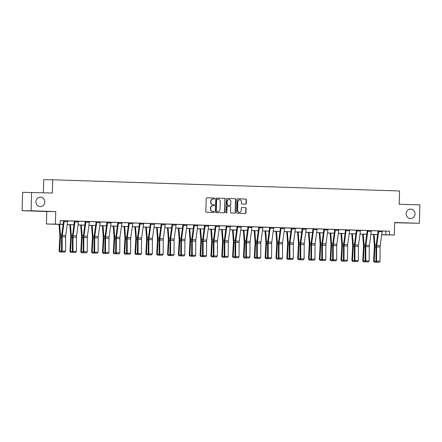 <?xml version="1.0" encoding="UTF-8"?>
<svg xmlns="http://www.w3.org/2000/svg" width="442" height="442" viewBox="0 0 442 442"><rect width="100%" height="100%" fill="white"/><g stroke="black" fill="none" stroke-linecap="round" stroke-linejoin="round"><path stroke-width="0.66" d="M214.624 198.546A0.508 0.475 90.5 0 0 214.16 198.027L206.911 197.795A0.724 0.685 90.5 0 0 206.21 198.491L205.823 211.497A0.724 0.685 90.5 0 0 206.48 212.243L213.735 212.475A0.508 0.475 90.5 0 0 214.226 211.989A0.508 0.475 90.5 0 0 213.762 211.464L212.823 211.436A2.315 2.182 90.5 0 1 210.707 209.055L210.74 207.972A2.315 2.182 90.5 0 1 212.994 205.729L213.934 205.757A0.508 0.475 90.5 0 0 214.425 205.27A0.508 0.475 90.5 0 0 213.961 204.745L213.022 204.718A2.315 2.182 90.5 0 1 210.911 202.337L210.939 201.248A2.315 2.182 90.5 0 1 213.193 199.01L214.132 199.038A0.508 0.475 90.5 0 0 214.624 198.546M213.961 199.033A0.508 0.475 90.5 0 0 213.917 198.027L206.823 197.795M213.563 212.469A0.508 0.475 90.5 0 0 213.519 211.464L212.823 211.436M213.762 205.751A0.508 0.475 90.5 0 0 213.718 204.745L213.022 204.718M406.143 213.668A4.713 4.453 90.5 0 0 410.552 218.525A4.713 4.453 90.5 0 0 415.038 213.956A4.713 4.453 90.5 0 0 410.629 209.099A4.713 4.453 90.5 0 0 406.143 213.668M35.924 201.718A4.713 4.453 90.5 0 0 40.332 206.574A4.713 4.453 90.5 0 0 44.819 202.005A4.713 4.453 90.5 0 0 40.41 197.149A4.713 4.453 90.5 0 0 35.924 201.718M245.548 204.138A0.724 0.685 90.5 0 0 246.255 203.436L246.36 199.79A0.724 0.685 90.5 0 0 245.702 199.044L237.647 198.784A0.724 0.685 90.5 0 0 236.945 199.486L236.558 212.492A0.724 0.685 90.5 0 0 237.221 213.237L245.271 213.497A0.724 0.685 90.5 0 0 245.973 212.795L246.106 208.386A0.724 0.685 90.5 0 0 245.448 207.641L242.001 207.53A0.724 0.685 90.5 0 0 241.293 208.232L241.233 210.42A1.934 1.829 90.5 0 1 239.393 212.293A1.934 1.829 90.5 0 1 237.581 210.298L237.835 201.74A1.934 1.829 90.5 0 1 239.674 199.861A1.934 1.829 90.5 0 1 241.487 201.856L241.442 203.281A0.724 0.685 90.5 0 0 242.105 204.027L245.548 204.138M382.164 231.033L389.551 231.183L389.441 234.862L394.308 235.017L381.684 234.829M31.609 192.369L31.062 210.768L22.1 210.696L22.647 192.292L52.322 193.038L52.714 179.789L399.579 190.983L399.187 204.232L419.9 204.9L419.353 223.304L394.678 222.508L394.308 235.017M22.1 210.696L46.775 211.491L55.736 211.563L31.062 210.768M55.736 211.563L55.366 224.077L63.123 224.414M389.551 231.183L60.339 220.558L60.234 224.238M225.144 199.104A0.724 0.685 90.5 0 0 224.481 198.359L216.431 198.099A0.724 0.685 90.5 0 0 215.724 198.801L215.342 211.806A0.724 0.685 90.5 0 0 216 212.552L224.05 212.812A0.724 0.685 90.5 0 0 224.757 212.11L224.901 199.104A0.724 0.685 90.5 0 0 224.238 198.359L216.342 198.104M227.039 198.441L235.089 198.701A0.724 0.685 90.5 0 1 235.752 199.447L235.365 212.453A0.724 0.685 90.5 0 1 234.68 213.155A0.724 0.685 90.5 0 0 234.68 213.155L231.216 213.044A0.724 0.685 90.5 0 1 230.553 212.298L230.713 207.022A0.724 0.685 90.5 0 0 230.05 206.276L227.763 206.204A0.724 0.685 90.5 0 0 227.061 206.906L226.901 212.398A0.508 0.475 90.5 0 1 226.415 212.889A0.508 0.475 90.5 0 1 225.945 212.364L226.337 199.143A0.724 0.685 90.5 0 1 227.022 198.441L227.039 198.441A0.724 0.685 90.5 0 0 227.022 198.441M394.673 222.724L419.353 223.304M52.714 179.789L43.752 179.712L43.366 192.745M60.339 220.641L63.609 220.746M67.692 220.878L74.455 221.099M78.532 221.232L89.378 221.541A2.58 0.845 91.8 0 1 89.312 222.343L87.428 236.232A3.68 1.21 -88.2 0 0 87.328 237.63L87.245 251.807L83.77 251.697L83.858 252.758L86.538 252.785L84.102 252.708M89.378 221.58L96.141 221.801M100.224 221.928L106.986 222.149M111.064 222.282L121.909 222.591A2.58 0.845 91.8 0 1 121.848 223.392L119.959 237.282A3.68 1.21 -88.2 0 0 119.859 238.68L119.776 252.857L116.301 252.747L116.395 253.807L119.069 253.835L116.638 253.758M121.909 222.63L128.672 222.851M132.755 222.978L139.517 223.199M143.595 223.332L154.44 223.641A2.58 0.845 91.8 0 1 154.38 224.442L152.49 238.332A3.68 1.21 -88.2 0 0 152.391 239.73L152.308 253.907L148.832 253.796L148.926 254.857L151.6 254.885L149.169 254.807M154.44 223.68L161.203 223.901M165.286 224.028L172.048 224.249M176.126 224.381L186.972 224.696A2.58 0.845 91.8 0 1 186.911 225.492L185.021 239.382A3.68 1.21 -88.2 0 0 184.927 240.78L184.839 254.962L181.364 254.846L181.458 255.907L184.132 255.935L181.701 255.857M186.972 224.729L193.734 224.95M197.817 225.083L204.58 225.298M208.657 225.431L219.503 225.746A2.58 0.845 91.8 0 1 219.442 226.542L217.552 240.437A3.68 1.21 -88.2 0 0 217.458 241.829L217.37 256.012L213.895 255.896L213.989 256.957L216.663 256.984L214.232 256.907M219.503 225.779L226.265 226M230.348 226.133L237.111 226.348M241.194 226.481L252.034 226.796A2.58 0.845 91.8 0 1 251.973 227.591L250.084 241.487A3.68 1.21 -88.2 0 0 249.99 242.879L249.907 257.062L246.426 256.946L246.52 258.006L249.194 258.034L246.763 257.957M252.034 226.829L258.797 227.05M262.88 227.182L269.642 227.398M273.725 227.531L284.571 227.845A2.58 0.845 91.8 0 1 284.504 228.641L282.615 242.536A3.68 1.21 -88.2 0 0 282.521 243.929L282.438 258.111L278.963 257.995L279.051 259.056L281.725 259.084L279.294 259.006M284.565 227.879L291.328 228.1M295.411 228.232L302.173 228.448M306.256 228.58L317.102 228.895A2.58 0.845 91.8 0 1 317.036 229.691L315.146 243.586A3.68 1.21 -88.2 0 0 315.052 244.978L314.969 259.161L311.494 259.045L311.582 260.111L314.256 260.134L311.825 260.056M317.096 228.928L323.859 229.149M327.942 229.282L334.704 229.497M338.787 229.63L349.633 229.945A2.58 0.845 91.8 0 1 349.567 230.741L347.677 244.636A3.68 1.21 -88.2 0 0 347.583 246.028L347.5 260.211L344.025 260.1L344.114 261.161L346.788 261.189L344.357 261.106M349.628 229.984L356.396 230.199M360.473 230.332L367.236 230.547M371.319 230.68L382.164 230.995A2.58 0.845 91.8 0 1 382.098 231.79L380.208 245.686A3.68 1.21 -88.2 0 0 380.114 247.078L380.032 261.261L376.556 261.15L376.645 262.211L379.319 262.239L376.888 262.156M63.609 220.735L61.703 234.851A5.525 1.818 91.8 0 0 61.56 236.945L61.477 251.122L65.56 251.111L65.643 236.929A3.68 1.21 -88.2 0 1 65.736 235.536L67.626 221.641A2.58 0.845 91.8 0 0 67.692 220.851L63.609 220.707M76.488 237.277A3.68 1.21 -88.2 0 1 76.582 235.884L78.472 221.989A2.58 0.845 91.8 0 0 78.532 221.199L74.107 221.055L74.433 221.309L72.549 235.205A5.525 1.818 91.8 0 0 72.405 237.293L72.317 251.476L76.405 251.459L76.488 237.277L73.013 237.166L73.018 252.41L75.692 252.437L73.261 252.354M96.141 221.785L94.234 235.901A5.525 1.818 91.8 0 0 94.091 237.995L94.008 252.178L98.091 252.161L98.174 237.978A3.68 1.21 -88.2 0 1 98.268 236.586L100.157 222.691A2.58 0.845 91.8 0 0 100.224 221.901L96.141 221.757M109.019 238.326A3.68 1.21 -88.2 0 1 109.113 236.934L111.003 223.039A2.58 0.845 91.8 0 0 111.064 222.249L106.638 222.105L106.964 222.359L105.08 236.255A5.525 1.818 91.8 0 0 104.936 238.343L104.853 252.526L108.936 252.509L109.019 238.326L105.544 238.216L105.55 253.459L108.224 253.487L105.793 253.41M130.705 239.028A3.68 1.21 -88.2 0 1 130.804 237.636L132.688 223.74A2.58 0.845 91.8 0 0 132.755 222.95L128.324 222.807L128.655 223.061L126.766 236.951A5.525 1.818 91.8 0 0 126.622 239.045L126.539 253.227L130.622 253.211L130.705 239.028L127.23 238.918L127.235 254.156L129.915 254.183L127.478 254.106M141.55 239.376A3.68 1.21 -88.2 0 1 141.644 237.984L143.534 224.088A2.58 0.845 91.8 0 0 143.6 223.298L139.169 223.155L139.501 223.409L137.611 237.304A5.525 1.818 91.8 0 0 137.468 239.393L137.385 253.575L141.468 253.559L141.55 239.376L138.075 239.266L138.081 254.509L140.755 254.537L138.324 254.459M163.236 240.078A3.68 1.21 -88.2 0 1 163.336 238.686L165.22 224.79A2.58 0.845 91.8 0 0 165.286 224L160.855 223.856L161.186 224.111L159.297 238A5.525 1.818 91.8 0 0 159.153 240.094L159.07 254.277L163.153 254.26L163.236 240.078L159.761 239.967L159.766 255.211L162.446 255.238L160.01 255.156M174.082 240.426A3.68 1.21 -88.2 0 1 174.176 239.034L176.065 225.138A2.58 0.845 91.8 0 0 176.131 224.348L171.7 224.204L172.032 224.459L170.142 238.354A5.525 1.818 91.8 0 0 169.999 240.442L169.916 254.625L173.999 254.609L174.082 240.426L170.606 240.315L170.612 255.559L173.286 255.587L170.855 255.509M195.767 241.128A3.68 1.21 -88.2 0 1 195.867 239.735L197.751 225.84A2.58 0.845 91.8 0 0 197.817 225.05L193.392 224.906L193.718 225.16L191.828 239.05A5.525 1.818 91.8 0 0 191.684 241.144L191.601 255.327L195.684 255.31L195.767 241.128L192.292 241.017L192.298 256.261L194.977 256.288L192.541 256.205M204.58 225.282L202.674 239.404A5.525 1.818 91.8 0 0 202.53 241.492L202.447 255.675L206.53 255.658L206.613 241.476A3.68 1.21 -88.2 0 1 206.707 240.083L208.596 226.188A2.58 0.845 91.8 0 0 208.663 225.398L204.58 225.26M228.299 242.177A3.68 1.21 -88.2 0 1 228.398 240.785L230.282 226.89A2.58 0.845 91.8 0 0 230.348 226.1L225.923 225.956L226.249 226.21L224.359 240.105A5.525 1.818 91.8 0 0 224.216 242.194L224.133 256.377L228.216 256.36L228.299 242.177L224.823 242.067L224.829 257.31L227.508 257.338L225.072 257.255M237.111 226.332L235.205 240.454A5.525 1.818 91.8 0 0 235.061 242.542L234.978 256.725L239.061 256.708L239.144 242.531A3.68 1.21 -88.2 0 1 239.238 241.133L241.128 227.238A2.58 0.845 91.8 0 0 241.194 226.448L237.111 226.31M260.83 243.227A3.68 1.21 -88.2 0 1 260.929 241.835L262.813 227.939A2.58 0.845 91.8 0 0 262.88 227.149L258.454 227.006L258.78 227.26L256.89 241.155A5.525 1.818 91.8 0 0 256.747 243.244L256.664 257.426L260.747 257.41L260.83 243.227L257.355 243.117L257.36 258.36L260.04 258.388L257.609 258.305M269.642 227.381L267.736 241.503A5.525 1.818 91.8 0 0 267.592 243.592L267.509 257.774L271.592 257.758L271.675 243.581A3.68 1.21 -88.2 0 1 271.775 242.183L273.659 228.293A2.58 0.845 91.8 0 0 273.725 227.503L269.642 227.359M293.361 244.277A3.68 1.21 -88.2 0 1 293.46 242.885L295.35 228.989A2.58 0.845 91.8 0 0 295.411 228.199L290.985 228.055L291.311 228.31L289.427 242.205A5.525 1.818 91.8 0 0 289.278 244.293L289.195 258.476L293.278 258.459L293.361 244.277L289.886 244.166L289.897 259.41L292.571 259.437L290.14 259.36M302.173 228.431L300.267 242.553A5.525 1.818 91.8 0 0 300.124 244.647L300.041 258.824L304.124 258.808L304.207 244.63A3.68 1.21 -88.2 0 1 304.306 243.233L306.19 229.343A2.58 0.845 91.8 0 0 306.256 228.553L302.173 228.409M325.892 245.327A3.68 1.21 -88.2 0 1 325.992 243.934L327.881 230.039A2.58 0.845 91.8 0 0 327.942 229.249L323.516 229.105L323.842 229.359L321.958 243.255A5.525 1.818 91.8 0 0 321.809 245.343L321.726 259.526L325.809 259.509L325.892 245.327L322.417 245.216L322.428 260.46L325.102 260.487L322.671 260.41M334.704 229.481L332.798 243.603A5.525 1.818 91.8 0 0 332.655 245.697L332.572 259.874L336.655 259.863L336.738 245.68A3.68 1.21 -88.2 0 1 336.837 244.282L338.721 230.392A2.58 0.845 91.8 0 0 338.787 229.602L334.704 229.459M358.429 246.376A3.68 1.21 -88.2 0 1 358.523 244.984L360.412 231.089A2.58 0.845 91.8 0 0 360.473 230.299L356.048 230.155L356.374 230.409L354.49 244.304A5.525 1.818 91.8 0 0 354.34 246.393L354.257 260.576L358.34 260.559L358.429 246.376L354.948 246.266L354.959 261.509L357.633 261.537L355.202 261.46M367.236 230.536L365.33 244.653A5.525 1.818 91.8 0 0 365.186 246.746L365.103 260.924L369.186 260.913L369.269 246.73A3.68 1.21 -88.2 0 1 369.368 245.332L371.252 231.442A2.58 0.845 91.8 0 0 371.319 230.652L367.236 230.509M63.112 224.47L46.404 224.006L55.366 224.077M46.775 211.491L46.404 224.006M381.7 234.702L389.441 234.862M67.234 224.547L73.963 224.768M78.074 224.901L84.809 225.116M88.919 225.249L95.654 225.464M99.765 225.597L106.494 225.818M110.605 225.95L117.34 226.166M121.451 226.298L128.186 226.519M132.296 226.652L139.031 226.868M143.136 227L149.871 227.216M153.982 227.348L160.717 227.569M164.827 227.702L171.562 227.917M175.667 228.05L182.402 228.265M186.513 228.398L193.248 228.619M197.359 228.752L204.093 228.967M208.199 229.1L214.934 229.315M219.044 229.448L225.779 229.669M229.89 229.801L236.625 230.017M240.735 230.149L247.465 230.365M251.575 230.497L258.31 230.718M262.421 230.851L269.156 231.067M273.267 231.199L279.996 231.415M284.107 231.547L290.842 231.768M294.952 231.901L301.687 232.116M305.798 232.249L312.533 232.47M316.638 232.602L323.373 232.818M327.483 232.951L334.218 233.166M338.329 233.299L345.064 233.52M349.169 233.652L355.904 233.868M360.015 234L366.749 234.216M370.86 234.348L377.595 234.569M381.689 234.801L384.115 234.818L381.695 234.741M377.584 234.619L370.855 234.393M366.744 234.271L360.009 234.039M355.898 233.923L349.163 233.691M345.053 233.569L338.323 233.343M334.213 233.221L327.478 232.989M323.367 232.873L316.632 232.641M312.522 232.52L305.792 232.293M301.676 232.16L294.947 231.94M290.836 231.818L284.101 231.591M279.99 231.47L273.261 231.238M269.145 231.122L262.415 230.89M258.305 230.768L251.57 230.542M247.459 230.42L240.73 230.188M236.614 230.072L229.884 229.84M225.774 229.718L219.039 229.492M214.928 229.37L208.193 229.138M204.082 229.022L197.353 228.79M193.242 228.669L186.507 228.442M182.397 228.321L175.662 228.089M171.551 227.973L164.822 227.74M160.711 227.608L153.976 227.392M149.866 227.271L143.131 227.039M139.026 226.906L132.291 226.691M128.18 226.569L121.445 226.343M117.334 226.221L110.599 225.989M106.489 225.868L99.759 225.641M95.643 225.519L88.914 225.287M84.803 225.171L78.068 224.939M73.958 224.818L67.228 224.591M385.916 231.155L385.805 234.835M213.094 199.005L212.95 199.005A2.315 2.182 90.5 0 0 210.701 201.248L210.939 201.248M212.779 204.712A2.315 2.182 90.5 0 1 210.668 202.331L210.701 201.248M212.895 205.729L212.751 205.723A2.315 2.182 90.5 0 0 210.497 207.967L210.74 207.972M212.58 211.436A2.315 2.182 90.5 0 1 210.469 209.049L210.497 207.967M223.895 212.806A0.724 0.685 90.5 0 0 224.514 212.11L224.901 199.104M217.149 199.138A0.508 0.475 90.5 0 0 216.657 199.629L216.32 211.044A0.508 0.475 90.5 0 0 216.779 211.563L217.773 211.596A2.315 2.182 90.5 0 0 220.022 209.353L220.254 201.552A2.315 2.182 90.5 0 0 218.138 199.171L217.149 199.138M216.895 199.132L216.906 199.132A0.508 0.475 90.5 0 0 216.414 199.624L216.657 199.629M217.63 211.596A2.315 2.182 90.5 0 1 217.53 211.591L216.541 211.563A0.508 0.475 90.5 0 1 216.077 211.038L216.414 199.624M226.95 198.447L235.089 198.701M234.509 213.149A0.724 0.685 90.5 0 0 235.122 212.453L235.509 199.447A0.724 0.685 90.5 0 0 234.851 198.701M227.508 206.204L227.525 206.204A0.724 0.685 90.5 0 0 226.818 206.906L226.901 212.398M226.298 212.867A0.508 0.475 90.5 0 0 226.658 212.392M230.873 201.552A1.934 1.829 90.5 0 0 229.067 199.557A1.934 1.829 90.5 0 0 227.227 201.43L227.133 204.447A0.724 0.685 90.5 0 0 227.796 205.193L230.083 205.265A0.724 0.685 90.5 0 0 230.785 204.569L230.873 201.552M228.945 199.563A1.934 1.829 90.5 0 0 226.984 201.43L227.227 201.43M229.84 205.265L229.857 205.265A0.724 0.685 90.5 0 0 229.868 205.265A0.724 0.685 90.5 0 1 229.84 205.265L227.553 205.193A0.724 0.685 90.5 0 1 226.89 204.447L226.984 201.43M239.553 199.867A1.934 1.829 90.5 0 0 237.592 201.734L237.835 201.74M239.271 212.287A1.934 1.829 90.5 0 1 237.337 210.298L237.592 201.734M245.117 213.492A0.724 0.685 90.5 0 0 245.735 212.795L245.862 208.386A0.724 0.685 90.5 0 0 245.205 207.641L241.912 207.536M245.393 204.132A0.724 0.685 90.5 0 0 246.012 203.436L246.117 199.79A0.724 0.685 90.5 0 0 245.459 199.044L237.564 198.79M59.001 224.326L59.847 235.404A3.68 1.21 91.8 0 1 59.858 236.796L59.101 250.973L59.703 251.111L60.46 236.934A5.525 1.818 -88.2 0 0 60.438 234.84L59.637 224.343M62.466 252.067L59.753 251.984L59.101 250.973M59.99 252.039L59.703 251.111L61.51 251.167M64.217 220.724L64.217 220.74A2.58 0.845 91.8 0 1 64.151 221.53L62.261 235.42A3.68 1.21 -88.2 0 0 62.167 236.818L62.173 252.056L64.847 252.084L62.416 252.006M61.477 251.122L62.173 252.056M64.847 252.084L65.56 251.111M69.842 224.674L70.687 235.752A3.68 1.21 91.8 0 1 70.703 237.144L69.947 251.321L70.543 251.459L71.306 237.282A5.525 1.818 -88.2 0 0 71.284 235.194L70.482 224.696M73.311 252.415L70.593 252.332L69.947 251.321M70.836 252.388L70.543 251.459L72.35 251.52M80.687 225.022L81.532 236.1A3.68 1.21 91.8 0 1 81.549 237.498L80.787 251.675L81.389 251.813L82.146 237.636A5.525 1.818 -88.2 0 0 82.129 235.542L81.328 225.044M84.157 252.769L81.439 252.686L80.787 251.675M81.682 252.741L81.389 251.813L83.195 251.868M78.532 221.199L75.057 221.088A2.58 0.845 91.8 0 1 74.996 221.878L73.107 235.774A3.68 1.21 -88.2 0 0 73.013 237.166M72.317 251.476L73.018 252.41M75.692 252.437L76.405 251.459M89.378 221.536L85.903 221.436A2.58 0.845 91.8 0 1 85.836 222.227L83.952 236.122A3.68 1.21 -88.2 0 0 83.853 237.514L83.77 251.697L83.162 251.824L83.245 237.641A5.525 1.818 91.8 0 1 83.389 235.553L85.295 221.431M83.162 251.824L83.858 252.758M86.538 252.785L87.245 251.807M91.533 225.376L92.378 236.453A3.68 1.21 91.8 0 1 92.389 237.846L91.632 252.023L92.234 252.161L92.991 237.984A5.525 1.818 -88.2 0 0 92.969 235.89L92.168 225.392M94.997 253.117L92.284 253.034L91.632 252.023M92.522 253.089L92.234 252.161L94.041 252.216M102.378 225.724L103.224 236.802A3.68 1.21 91.8 0 1 103.235 238.199L102.478 252.371L103.074 252.509L103.837 238.332A5.525 1.818 -88.2 0 0 103.815 236.243L103.014 225.746M105.842 253.465L103.13 253.388L102.478 252.371M103.367 253.443L103.074 252.509L104.881 252.57M113.218 226.072L114.064 237.15A3.68 1.21 91.8 0 1 114.08 238.547L113.323 252.725L113.92 252.863L114.677 238.686A5.525 1.818 -88.2 0 0 114.66 236.592L113.859 226.094M116.688 253.818L113.97 253.736L113.323 252.725M114.213 253.791L113.92 252.863L115.727 252.918M96.748 221.773L96.748 221.79A2.58 0.845 91.8 0 1 96.682 222.58L94.792 236.47A3.68 1.21 -88.2 0 0 94.698 237.868L94.704 253.106L97.384 253.133L94.947 253.056M94.008 252.178L94.704 253.106M97.384 253.133L98.091 252.161M111.064 222.249L107.588 222.138A2.58 0.845 91.8 0 1 107.528 222.928L105.638 236.824A3.68 1.21 -88.2 0 0 105.544 238.216M104.853 252.526L105.55 253.459M108.224 253.487L108.936 252.509M121.909 222.586L118.434 222.486A2.58 0.845 91.8 0 1 118.368 223.276L116.484 237.172A3.68 1.21 -88.2 0 0 116.384 238.564L116.301 252.747L115.694 252.874L115.776 238.691A5.525 1.818 91.8 0 1 115.926 236.603L117.832 222.481M115.694 252.874L116.395 253.807M119.069 253.835L119.776 252.857M129.279 222.823L129.279 222.84A2.58 0.845 91.8 0 1 129.213 223.63L127.324 237.52A3.68 1.21 -88.2 0 0 127.23 238.918M126.539 253.227L127.235 254.156M129.915 254.183L130.622 253.211M143.6 223.298L140.12 223.188A2.58 0.845 91.8 0 1 140.059 223.978L138.169 237.873A3.68 1.21 -88.2 0 0 138.075 239.266M137.385 253.575L138.081 254.509M140.755 254.537L141.468 253.559M154.44 223.635L150.965 223.536A2.58 0.845 91.8 0 1 150.904 224.326L149.015 238.221A3.68 1.21 -88.2 0 0 148.915 239.614L148.832 253.796L148.225 253.923L148.308 239.746A5.525 1.818 91.8 0 1 148.457 237.652L150.363 223.53M148.225 253.923L148.926 254.857M151.6 254.885L152.308 253.907M161.811 223.873L161.811 223.89A2.58 0.845 91.8 0 1 161.744 224.68L159.86 238.57A3.68 1.21 -88.2 0 0 159.761 239.967M159.07 254.277L159.766 255.211M162.446 255.238L163.153 254.26M176.131 224.348L172.656 224.238A2.58 0.845 91.8 0 1 172.59 225.028L170.7 238.923A3.68 1.21 -88.2 0 0 170.606 240.315M169.916 254.625L170.612 255.559M173.286 255.587L173.999 254.609M186.972 224.685L183.496 224.586A2.58 0.845 91.8 0 1 183.436 225.376L181.546 239.271A3.68 1.21 -88.2 0 0 181.447 240.663L181.364 254.846L180.756 254.973L180.839 240.796A5.525 1.818 91.8 0 1 180.988 238.702L182.894 224.58M180.756 254.973L181.458 255.907M184.132 255.935L184.839 254.962M194.342 224.923L194.342 224.939A2.58 0.845 91.8 0 1 194.276 225.729L192.392 239.619A3.68 1.21 -88.2 0 0 192.292 241.017M191.601 255.327L192.298 256.261M194.977 256.288L195.684 255.31M208.663 225.398L205.187 225.287A2.58 0.845 91.8 0 1 205.121 226.077L203.232 239.973A3.68 1.21 -88.2 0 0 203.138 241.365L203.143 256.609L205.817 256.636L203.386 256.559M202.447 255.675L203.143 256.609M205.817 256.636L206.53 255.658M219.503 225.735L216.028 225.635A2.58 0.845 91.8 0 1 215.967 226.426L214.077 240.321A3.68 1.21 -88.2 0 0 213.983 241.719L213.895 255.896L213.287 256.023L213.37 241.846A5.525 1.818 91.8 0 1 213.519 239.752L215.425 225.635M213.287 256.023L213.989 256.957M216.663 256.984L217.37 256.012M226.873 225.972L226.873 225.989A2.58 0.845 91.8 0 1 226.807 226.779L224.923 240.675A3.68 1.21 -88.2 0 0 224.823 242.067M224.133 256.377L224.829 257.31M227.508 257.338L228.216 256.36M241.194 226.448L237.719 226.337A2.58 0.845 91.8 0 1 237.652 227.127L235.763 241.023A3.68 1.21 -88.2 0 0 235.669 242.415L235.674 257.658L238.348 257.686L235.917 257.609M234.978 256.725L235.674 257.658M238.348 257.686L239.061 256.708M252.034 226.785L248.559 226.691A2.58 0.845 91.8 0 1 248.498 227.481L246.608 241.371A3.68 1.21 -88.2 0 0 246.514 242.768L246.426 256.946L245.818 257.073L245.907 242.896A5.525 1.818 91.8 0 1 246.05 240.802L247.956 226.685M245.818 257.073L246.52 258.006M249.194 258.034L249.907 257.062M259.404 227.022L259.404 227.039A2.58 0.845 91.8 0 1 259.338 227.829L257.454 241.724A3.68 1.21 -88.2 0 0 257.355 243.117M256.664 257.426L257.36 258.36M260.04 258.388L260.747 257.41M273.725 227.503L270.25 227.387A2.58 0.845 91.8 0 1 270.184 228.177L268.294 242.072A3.68 1.21 -88.2 0 0 268.2 243.465L268.206 258.708L270.885 258.736L268.449 258.658M267.509 257.774L268.206 258.708M270.885 258.736L271.592 257.758M284.571 227.834L281.09 227.74A2.58 0.845 91.8 0 1 281.029 228.531L279.14 242.42A3.68 1.21 -88.2 0 0 279.046 243.818L278.963 257.995L278.355 258.128L278.438 243.945A5.525 1.818 91.8 0 1 278.582 241.851L280.488 227.735M278.355 258.128L279.051 259.056M281.725 259.084L282.438 258.111M291.935 228.072L291.935 228.089A2.58 0.845 91.8 0 1 291.869 228.879L289.985 242.774A3.68 1.21 -88.2 0 0 289.886 244.166M289.195 258.476L289.897 259.41M292.571 259.437L293.278 258.459M124.064 226.426L124.909 237.503A3.68 1.21 91.8 0 1 124.92 238.895L124.163 253.073L124.766 253.211L125.522 239.034A5.525 1.818 -88.2 0 0 125.5 236.94L124.699 226.448M127.528 254.167L124.815 254.084L124.163 253.073M125.053 254.139L124.766 253.211L126.572 253.272M134.909 226.774L135.755 237.851A3.68 1.21 91.8 0 1 135.766 239.249L135.009 253.421L135.606 253.559L136.368 239.387A5.525 1.818 -88.2 0 0 136.346 237.293L135.545 226.796M138.374 254.52L135.661 254.437L135.009 253.421M135.898 254.493L135.606 253.559L137.412 253.62M145.75 227.127L146.595 238.199A3.68 1.21 91.8 0 1 146.611 239.597L145.854 253.774L146.451 253.912L147.208 239.735A5.525 1.818 -88.2 0 0 147.192 237.641L146.39 227.144M149.219 254.868L146.501 254.785L145.854 253.774M146.744 254.841L146.451 253.912L148.258 253.968M156.595 227.475L157.44 238.553A3.68 1.21 91.8 0 1 157.457 239.945L156.695 254.122L157.297 254.26L158.054 240.083A5.525 1.818 -88.2 0 0 158.032 237.989L157.23 227.497M160.065 255.216L157.346 255.133L156.695 254.122M157.584 255.189L157.297 254.26L159.103 254.321M167.441 227.823L168.286 238.901A3.68 1.21 91.8 0 1 168.297 240.299L167.54 254.47L168.142 254.609L168.899 240.437A5.525 1.818 -88.2 0 0 168.877 238.343L168.076 227.845M170.905 255.57L168.192 255.487L167.54 254.47M168.43 255.542L168.142 254.609L169.949 254.669M178.281 228.177L179.126 239.255A3.68 1.21 91.8 0 1 179.143 240.647L178.386 254.824L178.982 254.962L179.739 240.785A5.525 1.818 -88.2 0 0 179.723 238.691L178.922 228.194M181.75 255.918L179.032 255.835L178.386 254.824M179.275 255.89L178.982 254.962L180.789 255.017M189.126 228.525L189.972 239.603A3.68 1.21 91.8 0 1 189.988 240.995L189.226 255.172L189.828 255.31L190.585 241.133A5.525 1.818 -88.2 0 0 190.563 239.045L189.762 228.547M192.596 256.266L189.878 256.183L189.226 255.172M190.115 256.238L189.828 255.31L191.635 255.371M199.972 228.873L200.817 239.951A3.68 1.21 91.8 0 1 200.828 241.349L200.071 255.526L200.674 255.658L201.43 241.487A5.525 1.818 -88.2 0 0 201.408 239.393L200.607 228.895M203.436 256.62L200.723 256.537L200.071 255.526M200.961 256.592L200.674 255.658L202.48 255.719M210.812 229.227L211.657 240.304A3.68 1.21 91.8 0 1 211.674 241.697L210.917 255.874L211.514 256.012L212.276 241.835A5.525 1.818 -88.2 0 0 212.254 239.741L211.453 229.243M214.282 256.968L211.563 256.885L210.917 255.874M211.806 256.94L211.514 256.012L213.32 256.067M221.657 229.575L222.503 240.652A3.68 1.21 91.8 0 1 222.519 242.045L221.757 256.222L222.359 256.36L223.116 242.183A5.525 1.818 -88.2 0 0 223.094 240.094L222.293 229.597M225.127 257.316L222.409 257.233L221.757 256.222M222.652 257.288L222.359 256.36L224.166 256.421M232.503 229.923L233.348 241A3.68 1.21 91.8 0 1 233.359 242.398L232.602 256.575L233.205 256.708L233.962 242.536A5.525 1.818 -88.2 0 0 233.94 240.442L233.138 229.945M235.967 257.669L233.254 257.587L232.602 256.575M233.492 257.642L233.205 256.708L235.011 256.769M243.349 230.276L244.194 241.354A3.68 1.21 91.8 0 1 244.205 242.746L243.448 256.924L244.045 257.062L244.807 242.885A5.525 1.818 -88.2 0 0 244.785 240.791L243.984 230.293M246.813 258.017L244.095 257.935L243.448 256.924M244.338 257.99L244.045 257.062L245.851 257.117M254.189 230.625L255.034 241.702A3.68 1.21 91.8 0 1 255.051 243.1L254.288 257.272L254.89 257.41L255.647 243.233A5.525 1.818 -88.2 0 0 255.631 241.144L254.83 230.647M257.658 258.366L254.94 258.288L254.288 257.272M255.183 258.338L254.89 257.41L256.697 257.471M265.034 230.973L265.88 242.05A3.68 1.21 91.8 0 1 265.891 243.448L265.134 257.625L265.736 257.763L266.493 243.586A5.525 1.818 -88.2 0 0 266.471 241.492L265.67 230.995M268.498 258.719L265.786 258.636L265.134 257.625M266.023 258.692L265.736 257.763L267.543 257.819M275.88 231.326L276.725 242.404A3.68 1.21 91.8 0 1 276.736 243.796L275.979 257.973L276.576 258.111L277.338 243.934A5.525 1.818 -88.2 0 0 277.316 241.84L276.515 231.343M279.344 259.067L276.631 258.984L275.979 257.973M276.869 259.04L276.576 258.111L278.383 258.167M286.72 231.674L287.565 242.752A3.68 1.21 91.8 0 1 287.582 244.15L286.825 258.321L287.422 258.459L288.178 244.288A5.525 1.818 -88.2 0 0 288.162 242.194L287.361 231.696M290.19 259.421L287.471 259.338L286.825 258.321M287.714 259.393L287.422 258.459L289.228 258.52M297.565 232.022L298.411 243.1A3.68 1.21 91.8 0 1 298.422 244.498L297.665 258.675L298.267 258.813L299.024 244.636A5.525 1.818 -88.2 0 0 299.002 242.542L298.201 232.044M301.03 259.769L298.317 259.686L297.665 258.675M298.554 259.741L298.267 258.813L300.074 258.868M308.411 232.376L309.256 243.454A3.68 1.21 91.8 0 1 309.267 244.846L308.51 259.023L309.107 259.161L309.87 244.984A5.525 1.818 -88.2 0 0 309.848 242.89L309.046 232.398M311.875 260.117L309.162 260.034L308.51 259.023M309.4 260.089L309.107 259.161L310.919 259.222M319.251 232.724L320.096 243.802A3.68 1.21 91.8 0 1 320.113 245.2L319.356 259.371L319.953 259.509L320.71 245.338A5.525 1.818 -88.2 0 0 320.693 243.244L319.892 232.746M322.721 260.471L320.002 260.388L319.356 259.371M320.246 260.443L319.953 259.509L321.759 259.57M330.097 233.078L330.942 244.15A3.68 1.21 91.8 0 1 330.959 245.548L330.196 259.725L330.798 259.863L331.555 245.686A5.525 1.818 -88.2 0 0 331.533 243.592L330.732 233.094M333.566 260.819L330.848 260.736L330.196 259.725M331.086 260.791L330.798 259.863L332.605 259.918M306.256 228.553L302.781 228.437A2.58 0.845 91.8 0 1 302.715 229.227L300.831 243.122A3.68 1.21 -88.2 0 0 300.731 244.514L300.737 259.758L303.416 259.786L300.98 259.708M300.041 258.824L300.737 259.758M303.416 259.786L304.124 258.808M317.102 228.884L313.621 228.79A2.58 0.845 91.8 0 1 313.56 229.58L311.671 243.47A3.68 1.21 -88.2 0 0 311.577 244.868L311.494 259.045L310.886 259.178L310.969 244.995A5.525 1.818 91.8 0 1 311.113 242.901L313.019 228.785M310.886 259.178L311.582 260.111M314.256 260.134L314.969 259.161M324.467 229.122L324.467 229.138A2.58 0.845 91.8 0 1 324.406 229.928L322.516 243.824A3.68 1.21 -88.2 0 0 322.417 245.216M321.726 259.526L322.428 260.46M325.102 260.487L325.809 259.509M338.787 229.602L335.312 229.486A2.58 0.845 91.8 0 1 335.246 230.276L333.362 244.172A3.68 1.21 -88.2 0 0 333.262 245.564L333.268 260.808L335.948 260.835L333.511 260.758M332.572 259.874L333.268 260.808M335.948 260.835L336.655 259.863M340.942 233.426L341.788 244.503A3.68 1.21 91.8 0 1 341.799 245.896L341.042 260.073L341.644 260.211L342.401 246.034A5.525 1.818 -88.2 0 0 342.379 243.945L341.578 233.448M344.406 261.167L341.694 261.084L341.042 260.073M341.931 261.139L341.644 260.211L343.451 260.272M349.633 229.934L346.158 229.84A2.58 0.845 91.8 0 1 346.092 230.63L344.202 244.52A3.68 1.21 -88.2 0 0 344.108 245.918L344.025 260.1L343.417 260.228L343.5 246.045A5.525 1.818 91.8 0 1 343.644 243.951L345.55 229.834M343.417 260.228L344.114 261.161M346.788 261.189L347.5 260.211M351.782 233.774L352.628 244.851A3.68 1.21 91.8 0 1 352.644 246.249L351.887 260.421L352.484 260.559L353.241 246.387A5.525 1.818 -88.2 0 0 353.224 244.293L352.423 233.796M355.252 261.52L352.534 261.437L351.887 260.421M352.777 261.493L352.484 260.559L354.291 260.62M356.998 230.172L356.998 230.188A2.58 0.845 91.8 0 1 356.937 230.978L355.048 244.874A3.68 1.21 -88.2 0 0 354.948 246.266M354.257 260.576L354.959 261.509M357.633 261.537L358.34 260.559M362.628 234.127L363.473 245.205A3.68 1.21 91.8 0 1 363.49 246.597L362.727 260.774L363.33 260.913L364.086 246.735A5.525 1.818 -88.2 0 0 364.064 244.641L363.263 234.144M366.098 261.868L363.379 261.786L362.727 260.774M363.617 261.841L363.33 260.913L365.136 260.968M371.319 230.652L367.843 230.536A2.58 0.845 91.8 0 1 367.777 231.326L365.893 245.222A3.68 1.21 -88.2 0 0 365.794 246.619L365.799 261.857L368.479 261.885L366.042 261.808M365.103 260.924L365.799 261.857M368.479 261.885L369.186 260.913M373.473 234.475L374.319 245.553A3.68 1.21 91.8 0 1 374.33 246.945L373.573 261.123L374.175 261.261L374.932 247.084A5.525 1.818 -88.2 0 0 374.91 244.995L374.109 234.498M376.938 262.216L374.225 262.134L373.573 261.123M374.462 262.189L374.175 261.261L375.982 261.321M382.164 230.984L378.689 230.89A2.58 0.845 91.8 0 1 378.623 231.68L376.733 245.575A3.68 1.21 -88.2 0 0 376.639 246.968L376.556 261.15L375.949 261.277L376.031 247.095A5.525 1.818 91.8 0 1 376.175 245.001L378.081 230.884M375.949 261.277L376.645 262.211M379.319 262.239L380.032 261.261M60.46 236.934L61.56 236.967M60.438 234.84L61.698 234.884M67.692 220.851L64.217 220.74M65.736 235.536L62.261 235.42M65.643 236.929L62.167 236.818M67.626 221.641L64.151 221.53M71.306 237.282L72.405 237.321M71.284 235.194L72.543 235.232M82.146 237.636L83.245 237.669M82.129 235.542L83.389 235.58M76.582 235.884L73.107 235.774M78.472 221.989L74.996 221.878M87.428 236.232L83.952 236.122M87.328 237.63L83.853 237.514M89.312 222.343L85.836 222.227M92.991 237.984L94.091 238.023M92.969 235.89L94.229 235.934M103.837 238.332L104.936 238.371M103.815 236.243L105.074 236.282M114.677 238.686L115.776 238.719M114.66 236.592L115.92 236.63M100.224 221.901L96.748 221.79M98.268 236.586L94.792 236.47M98.174 237.978L94.698 237.868M100.157 222.691L96.682 222.58M109.113 236.934L105.638 236.824M111.003 223.039L107.528 222.928M119.959 237.282L116.484 237.172M119.859 238.68L116.384 238.564M121.848 223.392L118.368 223.276M132.755 222.95L129.279 222.84M130.804 237.636L127.324 237.52M132.688 223.74L129.213 223.63M141.644 237.984L138.169 237.873M143.534 224.088L140.059 223.978M152.49 238.332L149.015 238.221M152.391 239.73L148.915 239.614M154.38 224.442L150.904 224.326M165.286 224L161.811 223.89M163.336 238.686L159.86 238.57M165.22 224.79L161.744 224.68M174.176 239.034L170.7 238.923M176.065 225.138L172.59 225.028M185.021 239.382L181.546 239.271M184.927 240.78L181.447 240.663M186.911 225.492L183.436 225.376M197.817 225.05L194.342 224.939M195.867 239.735L192.392 239.619M197.751 225.84L194.276 225.729M206.707 240.083L203.232 239.973M206.613 241.476L203.138 241.365M208.596 226.188L205.121 226.077M217.552 240.437L214.077 240.321M217.458 241.829L213.983 241.719M219.442 226.542L215.967 226.426M230.348 226.1L226.873 225.989M228.398 240.785L224.923 240.675M230.282 226.89L226.807 226.779M239.238 241.133L235.763 241.023M239.144 242.531L235.669 242.415M241.128 227.238L237.652 227.127M250.084 241.487L246.608 241.371M249.99 242.879L246.514 242.768M251.973 227.591L248.498 227.481M262.88 227.149L259.404 227.039M260.929 241.835L257.454 241.724M262.813 227.939L259.338 227.829M271.775 242.183L268.294 242.072M271.675 243.581L268.2 243.465M273.659 228.293L270.184 228.177M282.615 242.536L279.14 242.42M282.521 243.929L279.046 243.818M284.504 228.641L281.029 228.531M295.411 228.199L291.935 228.089M293.46 242.885L289.985 242.774M295.35 228.989L291.869 228.879M125.522 239.034L126.622 239.072M125.5 236.94L126.76 236.984M136.368 239.387L137.468 239.42M136.346 237.293L137.606 237.332M147.208 239.735L148.308 239.768M147.192 237.641L148.451 237.685M158.054 240.083L159.153 240.122M158.032 237.989L159.297 238.034M168.899 240.437L169.999 240.47M168.877 238.343L170.137 238.382M179.739 240.785L180.839 240.818M179.723 238.691L180.982 238.735M190.585 241.133L191.684 241.172M190.563 239.045L191.828 239.083M201.43 241.487L202.53 241.52M201.408 239.393L202.668 239.431M212.276 241.835L213.37 241.868M212.254 239.741L213.514 239.785M223.116 242.183L224.216 242.222M223.094 240.094L224.359 240.133M233.962 242.536L235.061 242.57M233.94 240.442L235.199 240.481M244.807 242.885L245.907 242.923M244.785 240.791L246.045 240.835M255.647 243.233L256.747 243.271M255.631 241.144L256.89 241.183M266.493 243.586L267.592 243.619M266.471 241.492L267.73 241.531M277.338 243.934L278.438 243.973M277.316 241.84L278.576 241.885M288.178 244.288L289.278 244.321M288.162 242.194L289.422 242.233M299.024 244.636L300.124 244.669M299.002 242.542L300.267 242.581M309.87 244.984L310.969 245.023M309.848 242.89L311.107 242.934M320.71 245.338L321.809 245.371M320.693 243.244L321.953 243.282M331.555 245.686L332.655 245.719M331.533 243.592L332.798 243.636M304.306 243.233L300.831 243.122M304.207 244.63L300.731 244.514M306.19 229.343L302.715 229.227M315.146 243.586L311.671 243.47M315.052 244.978L311.577 244.868M317.036 229.691L313.56 229.58M327.942 229.249L324.467 229.138M325.992 243.934L322.516 243.824M327.881 230.039L324.406 229.928M336.837 244.282L333.362 244.172M336.738 245.68L333.262 245.564M338.721 230.392L335.246 230.276M342.401 246.034L343.5 246.072M342.379 243.945L343.638 243.984M347.677 244.636L344.202 244.52M347.583 246.028L344.108 245.918M349.567 230.741L346.092 230.63M353.241 246.387L354.34 246.421M353.224 244.293L354.484 244.332M360.473 230.299L356.998 230.188M358.523 244.984L355.048 244.874M360.412 231.089L356.937 230.978M364.086 246.735L365.186 246.769M364.064 244.641L365.33 244.686M369.368 245.332L365.893 245.222M369.269 246.73L365.794 246.619M371.252 231.442L367.777 231.326M374.932 247.084L376.031 247.122M374.91 244.995L376.17 245.034M380.208 245.686L376.733 245.575M380.114 247.078L376.639 246.968M382.098 231.79L378.623 231.68"/></g></svg>
